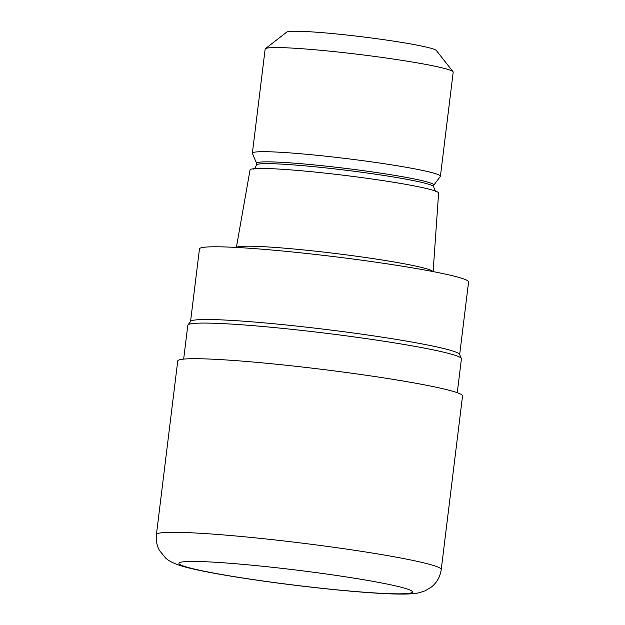 <?xml version="1.0" encoding="UTF-8"?>
<svg xmlns="http://www.w3.org/2000/svg" width="625" height="625" viewBox="0 0 625 625"><rect width="100%" height="100%" fill="white"/><g stroke="black" fill="none" stroke-linecap="round" stroke-linejoin="round"><path stroke-width="0.94" d="M457.258 392.703L461.414 358.852A137.828 8.891 -173 0 0 461.359 358.508A137.828 8.891 -173 0 0 461.109 358.141A137.828 8.891 -173 0 0 323.117 332.906A137.828 8.891 -173 0 0 187.953 324.938A137.828 8.891 -173 0 0 187.812 325.258L183.656 359.109M187.953 324.938L190.664 321.344A135.57 8.75 -173 0 1 323.617 329.18A135.57 8.75 -173 0 1 459.352 354A135.57 8.75 -173 0 1 459.602 354.391A135.57 8.75 -173 0 0 459.352 354A135.57 8.75 -173 0 0 323.422 329.156A135.57 8.75 -173 0 0 190.648 321.367M433.008 271.57A99.133 6.398 -173 0 0 432.883 271.422A99.133 6.398 -173 0 0 334.414 253.367A99.133 6.398 -173 0 0 236.492 247.445M433.125 271.594L438.609 193.07A94.992 6.133 -173 0 0 438.398 192.609A94.992 6.133 -173 0 0 341.695 175.023A94.992 6.133 -173 0 0 250.047 169.922L236.367 247.438M435.43 191.336L433.594 186.797L433.812 185.008A89.25 5.758 -173 0 0 433.617 184.555A89.25 5.758 -173 0 0 342.609 168.016A89.25 5.758 -173 0 0 256.648 163.258L256.43 165.047C255.078 168.117 254.117 169.438 253.555 169.008M433.805 185.117L440.312 176.5A94.727 6.109 -173 0 0 440.406 176.281A94.727 6.109 -173 0 0 440.203 175.789A94.727 6.109 -173 0 0 343.602 158.234A94.727 6.109 -173 0 0 252.367 153.188A94.727 6.109 -173 0 0 252.398 153.422L256.633 163.367M440.406 176.281L453.195 72.156A94.727 6.109 -173 0 0 453.047 71.742A94.727 6.109 -173 0 0 452.984 71.672A94.727 6.109 -173 0 0 359.43 54.484A94.727 6.109 -173 0 0 265.391 48.703A94.727 6.109 -173 0 0 265.148 49.07L252.367 153.188M453.047 71.742L436.398 50.523A75.578 4.875 -173 0 0 436.352 50.469A75.578 4.875 -173 0 0 361.703 36.758A75.578 4.875 -173 0 0 286.68 32.141L265.391 48.703M459.672 354.539L468.578 281.961A135.57 8.75 -173 0 0 468.281 281.266A135.57 8.75 -173 0 0 330.039 256.148A135.57 8.75 -173 0 0 199.461 248.922L190.555 321.492M441.234 569.547L462.547 395.945A143.477 9.258 -173 0 0 462.234 395.203A143.477 9.258 -173 0 0 315.93 368.617A143.477 9.258 -173 0 0 177.734 360.977L156.422 534.57C155.797 540.273 156.812 545.57 159.469 550.461L165.609 558.039C168.578 560.789 173.25 563.227 179.617 565.352C196.023 570.906 242.625 578.797 294.852 585.242C346.844 591.562 393.688 595.273 411.875 593.75C415.367 593.766 419.836 592.758 425.297 590.734L431.516 586.953C436.906 582.594 440.148 576.789 441.234 569.547L441.234 569.547A143.477 9.258 -173 0 0 440.922 568.805A143.477 9.258 -173 0 0 294.617 542.219A143.477 9.258 -173 0 0 156.422 534.57M433.594 186.797A89.25 5.758 -173 0 0 433.398 186.344A89.25 5.758 -173 0 0 342.391 169.805A89.25 5.758 -173 0 0 256.43 165.047M412.203 591.367A117.648 7.594 -173 0 0 287.852 569.047A117.648 7.594 -173 0 0 179.172 563.906A117.648 7.594 -173 0 0 303.523 586.227A117.648 7.594 -173 0 0 412.203 591.367M459.594 354.359L461.359 358.508"/></g></svg>
